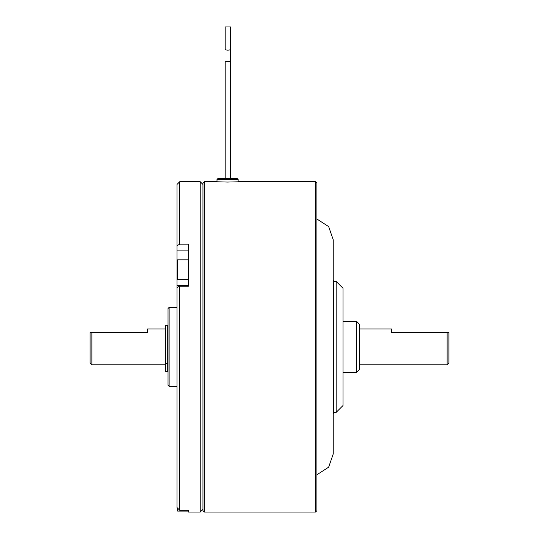 <?xml version="1.0" encoding="UTF-8"?>
<svg xmlns="http://www.w3.org/2000/svg" width="539" height="539" viewBox="0 0 539 539"><rect width="100%" height="100%" fill="white"/><g stroke="black" fill="none" stroke-linecap="round" stroke-linejoin="round"><path stroke-width="0.81" d="M202.96 509.315L200.232 512.05L200.232 181.724L179.723 181.724L179.723 244.167L176.987 245.723L176.987 184.459L179.723 181.724M179.723 510.258L176.987 507.522L176.987 287.415L179.723 286.236L179.723 510.258L188.381 510.258L188.381 512.05L200.232 512.05M176.987 245.723L176.987 287.415M179.723 286.236L188.381 286.236L188.381 244.167L179.723 244.167M227.876 50.228L230.564 49.736L230.564 26.95L225.187 26.95L225.187 49.736L227.876 50.228M230.564 178.712L230.564 61.129L227.876 61.621L225.187 61.129L225.187 178.712L225.187 61.129M315.531 181.724L315.531 512.05L316.898 510.682L316.898 183.092L315.531 181.724L238.238 181.724M227.573 182.067C241.331 181.69 241.331 181.69 227.579 182.067C213.815 181.69 213.815 181.69 227.573 182.067M204.328 181.724L202.96 183.092L202.96 510.682L204.328 512.05L204.328 181.724L216.907 181.724M168.033 346.887L168.033 308.503L169.125 307.412L169.125 386.362L168.033 385.264L168.033 346.887M165.453 345.856L165.453 325.327L167.73 325.327L167.73 371.634L165.453 371.634L165.453 345.856M165.453 371.634L167.73 371.634M217.001 179.447L217.729 178.712L237.416 178.712L238.144 179.447L217.001 179.447L217.001 181.731M91.893 364.822L90.074 363.003L90.074 332.556L91.893 332.556L91.893 364.822L165.453 364.822M91.893 332.556L147.497 332.556L147.497 328.945L165.453 328.945M448.926 332.556L447.107 332.556L448.926 332.556L448.926 363.003L447.107 364.822L447.107 332.556L391.503 332.556L391.503 328.945L359.217 328.945M316.898 219.023L328.662 226.602L333.237 239.828L333.237 453.939L328.662 467.172L316.898 474.751M333.695 281.398L333.695 412.685L336.154 412.375L336.154 281.398L333.695 281.398M336.154 412.375L342.993 405.544L342.993 288.23L336.154 281.398M356.481 321.271L359.217 324.006L359.217 369.767L356.481 372.496L356.481 321.271L342.993 321.271M188.381 279.62L177.621 279.62L177.621 259.838L188.381 259.838M177.621 508.162L177.621 511.093L188.381 511.093L188.381 510.258M177.621 265.936L176.987 265.936M188.381 285.353L176.987 285.353M188.381 250.089L176.987 250.089M165.453 363.657L167.73 363.657M202.96 184.459L200.232 181.724M230.564 61.129L230.564 49.736L230.564 61.129M315.531 512.05L204.328 512.05M176.987 307.412L169.125 307.412M176.987 386.362L169.125 386.362M238.144 179.447L238.144 181.731M359.217 364.822L447.107 364.822M333.695 281.088L333.237 280.044M333.695 412.685L333.237 413.73M356.481 372.496L342.993 372.496"/></g></svg>
